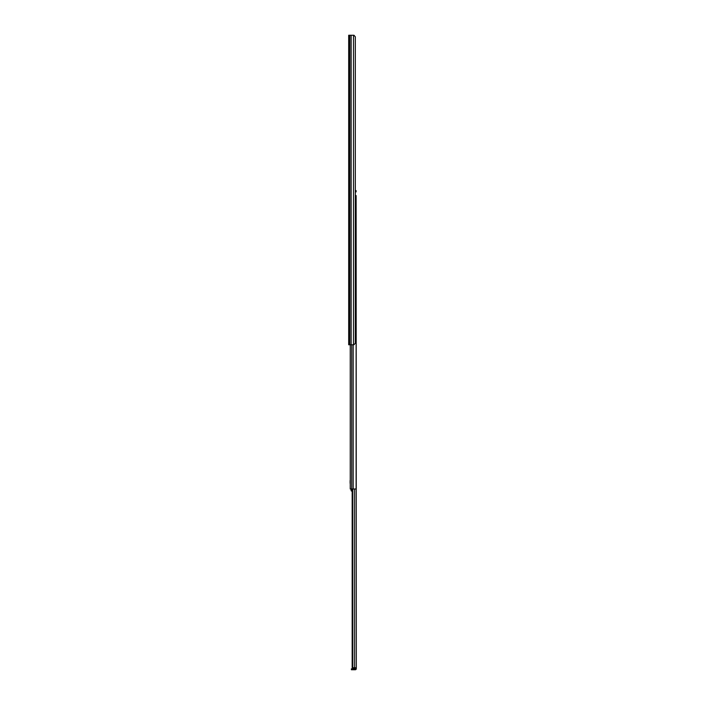 <?xml version="1.0" encoding="UTF-8"?>
<svg xmlns="http://www.w3.org/2000/svg" width="705" height="705" viewBox="0 0 705 705"><rect width="100%" height="100%" fill="white"/><g stroke="black" fill="none" stroke-linecap="round" stroke-linejoin="round"><path stroke-width="1.06" d="M348.693 35.25L348.693 344.763L353.963 344.763L355.32 343.212L355.32 36.801L353.963 35.25L348.693 35.25M355.32 191.866L356.122 191.866L356.122 190.623L355.32 190.623M356.122 190.623L356.122 191.866M353.187 344.763L353.187 488.997L356.122 488.997L356.122 195.576L356.307 667.952L355.382 667.767M353.187 488.997L350.244 488.997L350.244 344.763M356.122 195.576L355.32 195.576M350.244 483.322L350.244 480.537M350.121 483.322L350.121 480.537M352.165 489.904L351.125 489.904L351.125 490.777L352.165 491.438M351.125 489.904L351.125 488.997M355.108 669.75L351.398 669.75L351.398 668.825L355.108 668.825L355.223 669.75A1.084 1.084 0 0 0 356.307 668.666L356.307 667.952M355.108 668.825L355.382 667.952M352.808 488.997L352.808 667.767L352.165 667.767L352.165 488.997M356.307 667.767L352.808 667.767M353.487 35.25L353.487 344.763M351.134 35.25L351.134 344.763M351.028 35.25L351.028 344.763M349.68 35.25L349.68 344.763M351.716 344.763L351.716 488.997M354.606 488.997L354.606 667.767M353.143 668.825L353.143 669.75M354.324 668.825L354.324 669.75"/></g></svg>
